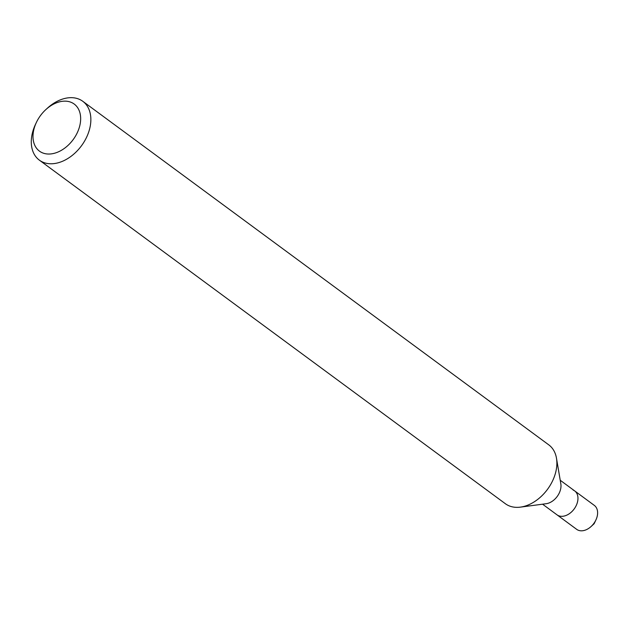 <?xml version="1.0" encoding="UTF-8"?>
<svg xmlns="http://www.w3.org/2000/svg" width="629" height="629" viewBox="0 0 629 629"><rect width="100%" height="100%" fill="white"/><g stroke="black" fill="none" stroke-linecap="round" stroke-linejoin="round"><path stroke-width="0.94" d="M42.536 152.863A29.256 20.285 126.4 0 1 36.396 122.411A29.256 20.285 126.4 0 1 45.838 109.603A29.256 20.285 126.4 0 1 71.124 102.323A29.256 20.285 126.4 0 1 75.897 135.4A29.256 20.285 126.4 0 1 42.536 152.863M45.838 109.603L47.332 108.235A36.568 25.357 126.4 0 1 78.94 99.138A36.568 25.357 126.4 0 1 82.769 101.285A36.568 25.357 126.4 0 1 83.28 143.168A36.568 25.357 126.4 0 1 43.204 162.306A36.568 25.357 126.4 0 1 39.368 160.151A36.568 25.357 126.4 0 1 35.531 124.243L36.396 122.411M82.769 101.285L548.787 444.868A36.568 25.357 126.4 0 1 556.468 458.187A36.568 25.357 126.4 0 1 520.38 507.131A36.568 25.357 126.4 0 1 509.215 505.881A36.568 25.357 126.4 0 1 505.386 503.735L39.368 160.151M573.113 490.038A14.868 10.316 126.4 0 1 574.678 490.911A14.868 10.316 126.4 0 1 574.882 507.941A14.868 10.316 126.4 0 1 558.583 515.725A14.868 10.316 126.4 0 1 557.027 514.852L576.675 529.343A14.868 10.316 126.4 0 0 578.24 530.216A14.868 10.316 126.4 0 0 591.095 526.512A14.868 10.316 126.4 0 0 595.891 520.002A14.868 10.316 126.4 0 0 594.326 505.401L574.678 490.911A14.868 10.316 126.4 0 1 574.882 507.941A14.868 10.316 126.4 0 1 558.583 515.725A14.868 10.316 126.4 0 1 557.027 514.852L542.575 504.199M556.468 458.187L560.832 483.819A14.868 10.316 126.4 0 1 546.153 503.719L520.38 507.131M560.227 480.257L574.678 490.911M591.095 526.512L594.13 523.729L595.891 520.002"/></g></svg>
